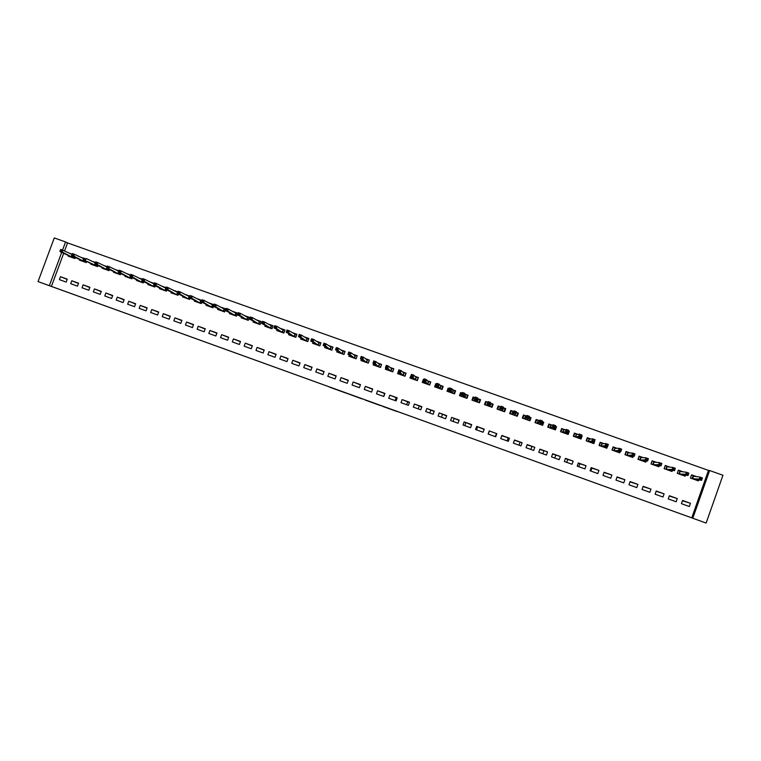 <?xml version="1.0" encoding="UTF-8"?>
<svg xmlns="http://www.w3.org/2000/svg" width="761" height="761" viewBox="0 0 761 761"><rect width="100%" height="100%" fill="white"/><g stroke="black" fill="none" stroke-linecap="round" stroke-linejoin="round"><path stroke-width="1.14" d="M382.745 406.393L396.928 411.511L382.745 406.393M329.551 387.13L345.209 392.819L329.551 387.13M51.387 286.431L692.805 518.241L709.613 470.526L722.95 475.254L706.132 523.064L38.05 281.589L51.387 286.431L63.686 253.318M706.132 523.064L692.805 518.241M364.995 399.972L380.842 405.699L365.023 399.886M361.979 398.888L344.286 392.4L361.998 398.85M384.657 393.618L383.649 396.424M396.148 397.746L395.13 400.562M407.668 401.894L406.659 404.709M419.225 406.051L418.208 408.876M430.821 410.217L429.803 413.042M442.436 414.403L441.418 417.228M454.098 418.598L453.08 421.432M465.789 422.802L464.771 425.637M477.518 427.026L476.491 429.86M489.275 431.249L488.258 434.103M496.343 433.799L495.325 436.643M508.167 438.051L507.14 440.904M520.01 442.312L518.992 445.166M531.901 446.583L530.874 449.447M543.82 450.873L542.802 453.746M555.777 455.173L554.75 458.046M567.773 459.492L566.745 462.365M579.796 463.82L578.769 466.702M591.858 468.158L590.831 471.04M500.843 406.907L498.189 405.965L497.076 409.085L504.629 411.777L505.751 408.657L504.277 411.653M497.884 408.819L497.199 409.133M71.781 280.761L70.687 283.71L77.479 286.155L78.573 283.206L71.781 280.761L78.478 283.463M83.605 258.283L80.704 257.247M79.667 259.501L79.429 260.129L86.221 262.555L86.621 261.489M94.459 288.914L93.365 291.872L100.195 294.336L101.299 291.377L94.459 288.914L101.194 291.634M106.978 266.607L103.639 265.418M102.364 267.577L102.126 268.224L108.956 270.659L109.365 269.556M117.28 297.123L116.186 300.091L123.054 302.564L124.148 299.596L117.28 297.123L124.053 299.863M130.483 274.987L126.716 273.637M125.194 275.701L124.947 276.367L131.824 278.811L132.252 277.66M140.233 305.38L139.13 308.357L146.045 310.849L147.149 307.872L140.233 305.38L147.044 308.129M154.141 283.406L149.936 281.912M148.167 283.872L147.91 284.557L154.825 287.021L155.273 285.803M163.32 313.684L162.226 316.671L169.18 319.182L170.274 316.186L163.32 313.684L170.179 316.452M177.941 291.891L173.289 290.236M171.273 292.091L171.016 292.795L177.969 295.278L178.445 293.993M186.55 322.046L185.456 325.042L192.447 327.563L193.551 324.557L186.55 322.046L193.456 324.823M201.893 300.414L196.795 298.607M194.521 300.357L194.255 301.08L201.256 303.582L201.751 302.222M209.922 330.455L208.818 333.461L215.858 335.991L216.961 332.985L209.922 330.455L216.866 333.251M217.912 308.662L217.636 309.423L224.676 311.934L225.779 308.928L220.433 307.025M233.437 338.911L232.333 341.927L239.411 344.476L240.524 341.461L233.437 338.911L240.419 341.727M241.446 317.014L241.161 317.813L248.248 320.333L249.342 317.318L244.224 315.501M257.094 347.416L255.991 350.45L263.116 353.009L264.219 349.984L257.094 347.416L264.124 350.25M265.132 325.413L264.828 326.25L271.953 328.79L273.056 325.765L268.167 324.024M280.895 355.986L279.791 359.021L286.954 361.599L288.067 358.564L280.895 355.986L287.962 358.831M288.961 333.86L288.638 334.745L295.81 337.304L296.914 334.269L292.243 332.605M304.847 364.595L303.734 367.639L310.945 370.236L312.058 367.192L304.847 364.595L311.962 367.458M312.942 342.336L312.59 343.287L319.81 345.865L320.914 342.821L316.481 341.232M328.942 373.261L327.829 376.324L335.087 378.93L336.191 375.877L328.942 373.261L336.096 376.143M337.075 350.85L336.704 351.886L343.962 354.474L345.066 351.42L340.861 349.917M353.18 381.984L352.067 385.047L359.373 387.682L360.486 384.609L353.18 381.984L360.381 384.885M361.37 359.382L360.952 360.533L368.257 363.14L369.37 360.077L365.404 358.659M377.58 390.764L376.467 393.837L383.81 396.481L384.923 393.399L377.58 390.764L384.828 393.675M385.837 367.924L385.361 369.237L392.705 371.863L393.817 368.781L390.089 367.458M402.122 399.592L401.009 402.674L408.4 405.337L409.513 402.246L402.122 399.592L409.418 402.521M411.292 375.011L409.913 377.998L417.313 380.633L418.426 377.551L414.935 376.305M426.816 408.476L425.703 411.568L433.142 414.25L434.255 411.149L426.816 408.476L434.16 411.425M436.671 384.048L435.739 383.715L434.626 386.807L442.065 389.461L443.178 386.369L439.934 385.209M451.673 417.418L450.56 420.519L458.036 423.221L459.159 420.11L451.673 417.418L459.064 420.386M462.222 393.152L460.605 392.571L459.482 395.672L466.978 398.345L468.091 395.244L465.095 394.169M476.681 426.407L475.558 429.527L483.092 432.238L484.215 429.118L476.681 426.407L484.12 429.394M487.934 402.312L485.623 401.485L484.5 404.595L492.044 407.287L493.157 404.167L490.417 403.197M508.31 441.323L509.423 438.193L501.851 435.463L500.728 438.593L508.31 441.323M513.589 411.454L510.802 410.455L509.68 413.575L517.261 416.286L518.384 413.156L516.148 412.357M533.68 450.455L534.802 447.316L527.173 444.576L526.051 447.715L533.68 450.455M539.226 420.576L536.134 419.482L535.012 422.612L542.65 425.332L543.763 422.193L542.212 421.642M559.211 459.654L560.334 456.505L552.657 453.737L551.535 456.885L559.211 459.654M565.014 429.765L561.628 428.557L560.515 431.706L568.191 434.445L569.314 431.297L568.438 430.983M584.905 468.909L586.027 465.742L578.303 462.964L577.18 466.122L584.905 468.909M590.974 439.011L587.292 437.699L586.17 440.857L593.894 443.615L594.836 440.391M610.76 478.222L611.892 475.045L604.11 472.248L602.988 475.425L610.76 478.222M617.095 448.315L613.109 446.897L611.987 450.065L619.768 452.843L620.234 451.511M636.786 487.592L637.918 484.405L630.089 481.599L628.967 484.776L636.786 487.592M643.387 457.684L639.097 456.153L637.975 459.33L645.804 462.127L646.222 460.947M662.974 497.028L664.106 493.832L656.229 490.997L655.107 494.193L662.974 497.028M669.851 467.111L665.247 465.475L664.125 468.662L672.001 471.468L672.382 470.403M689.333 506.522L690.465 503.316L682.541 500.462L681.409 503.668L689.333 506.522M696.486 476.595L691.578 474.845L690.446 478.051L698.37 480.876L698.722 479.887M691.749 517.88L708.472 470.403L67.548 242.921L64.552 250.968M683.15 471.849L678.393 470.155L677.261 473.342L685.166 476.167L685.528 475.14M676.139 501.765L677.261 498.569L669.366 495.725L668.234 498.921L676.139 501.765M656.6 462.393L652.158 460.805L651.026 463.991L658.883 466.788L659.273 465.675M649.865 492.3L650.988 489.114L643.14 486.289L642.008 489.475L649.865 492.3M630.222 452.995L626.084 451.52L624.962 454.688L632.762 457.475L633.2 456.229M623.754 482.902L624.876 479.725L617.085 476.919L615.953 480.096L623.754 482.902M604.015 443.653L600.182 442.293L599.059 445.451L606.812 448.219L607.316 446.783M597.813 473.561L598.936 470.393L591.192 467.596L590.06 470.764L597.813 473.561M577.97 434.379L574.441 433.123L573.318 436.272L581.024 439.021L582.146 435.872L581.613 435.682M572.034 464.277L573.157 461.118L565.461 458.35L564.339 461.499L572.034 464.277M552.096 425.161L548.862 424.01L547.739 427.149L555.397 429.879L556.519 426.74L555.302 426.303M546.427 455.049L547.549 451.901L539.891 449.152L538.769 452.291L546.427 455.049M526.384 416.01L523.444 414.964L522.331 418.093L529.932 420.804L531.054 417.665L529.161 416.99M520.971 445.879L522.094 442.75L514.493 440.01L513.371 443.14L520.971 445.879M505.751 408.657L503.183 407.744M489.247 430.926L488.124 434.055L495.677 436.776L496.8 433.646L489.247 430.926L496.8 433.646M475.054 397.718L473.095 397.023L471.972 400.134L479.487 402.807L480.6 399.696L477.737 398.678M464.153 421.908L463.04 425.019L470.545 427.72L471.668 424.609L464.153 421.908L471.563 424.885M449.428 388.595L448.153 388.139L447.03 391.24L454.498 393.894L455.611 390.793L452.5 389.689M439.23 412.938L438.108 416.039L445.575 418.731L446.688 415.62L439.23 412.938L446.593 415.896M423.963 379.52L423.363 379.311L422.25 382.393L429.67 385.037L430.783 381.955L427.416 380.747M414.45 404.024L413.337 407.116L420.747 409.789L421.87 406.688L414.45 404.024L421.765 406.964M398.136 372.177L397.613 373.613L404.995 376.238L406.098 373.156L402.493 371.872M389.832 395.168L388.719 398.25L396.081 400.904L397.204 397.822L389.832 395.168L397.099 398.089M373.584 363.653L373.137 364.88L380.462 367.496L381.575 364.424L377.722 363.054M365.356 386.369L364.243 389.432L371.568 392.077L372.681 389.004L365.356 386.369L372.586 389.271M349.204 355.111L348.804 356.205L356.091 358.802L357.204 355.739L353.114 354.284M341.042 377.618L339.929 380.681L347.206 383.297L348.319 380.234L341.042 377.618L348.224 380.51M324.985 346.588L324.633 347.577L331.863 350.165L332.976 347.111L328.657 345.57M316.871 368.923L315.767 371.977L322.997 374.583L324.11 371.53L316.871 368.923L324.005 371.796M300.928 338.093L300.595 339.006L307.796 341.575L308.899 338.531L304.343 336.914M292.852 360.286L291.739 363.32L298.93 365.917L300.043 362.873L292.852 360.286L299.948 363.14M277.023 329.627L276.709 330.493L283.863 333.042L284.966 330.008L280.191 328.305M268.975 351.696L267.872 354.721L275.016 357.299L276.119 354.265L268.975 351.696L276.024 354.531M253.27 321.209L252.975 322.027L260.081 324.557L261.185 321.542L256.181 319.753M245.251 343.154L244.148 346.179L251.244 348.738L252.348 345.713L245.251 343.154L252.252 345.979M229.66 312.838L229.375 313.608L236.443 316.129L237.546 313.113L232.314 311.259M221.66 334.678L220.557 337.684L227.615 340.224L228.719 337.218L221.66 334.678L228.623 337.484M213.908 304.695L208.6 302.811M206.202 304.505L205.927 305.247L212.947 307.748L213.461 306.35M198.221 326.241L197.118 329.247L204.138 331.767L205.242 328.762L198.221 326.241L205.137 329.028M189.898 296.143L185.028 294.412M182.878 296.219L182.611 296.933L189.594 299.415L190.079 298.103M174.916 317.86L173.822 320.847L180.795 323.368L181.898 320.371L174.916 317.86L181.803 320.638M166.022 287.639L161.598 286.069M159.696 287.972L159.449 288.666L166.383 291.14L166.84 289.893M151.762 309.527L150.659 312.514L157.594 315.006L158.697 312.02L151.762 309.527L158.592 312.286M142.297 279.192L138.312 277.775M136.657 279.782L136.409 280.457L143.306 282.911L143.743 281.722M128.742 301.251L127.639 304.219L134.535 306.702L135.629 303.725L128.742 301.251L135.534 303.991M118.716 270.792L115.168 269.527M113.76 271.639L113.522 272.286L120.371 274.731L120.79 273.599M105.855 293.014L104.761 295.981L111.61 298.445L112.704 295.477L105.855 293.014L112.609 295.744M95.277 262.44L92.157 261.327M90.997 263.534L90.759 264.172L97.57 266.597L97.979 265.513M83.111 284.833L82.017 287.782L88.818 290.236L89.912 287.287L83.111 284.833L89.817 287.544M71.981 254.145L69.289 253.185M68.366 255.477L68.138 256.105L74.911 258.521L75.301 257.475M60.5 276.7L59.406 279.639L66.169 282.084L67.263 279.135L60.5 276.7L67.168 279.382M38.05 281.589L54.269 237.936L65.57 241.95L62.554 250.074M61.689 252.405L49.341 285.67M67.548 242.921L65.57 241.95M708.472 470.403L709.613 470.526M690.465 503.316L682.446 500.748M677.261 498.569L669.261 496.001M664.106 493.832L656.134 491.283M650.988 489.114L643.035 486.574M637.918 484.405L629.994 481.875M624.876 479.725L616.981 477.195M611.892 475.045L604.015 472.533M598.936 470.393L591.088 467.882M586.027 465.742L578.208 463.249M573.157 461.118L565.356 458.626M560.334 456.505L552.562 454.022M547.549 451.901L539.796 449.428M534.802 447.316L527.069 444.852M522.094 442.75L514.388 440.286M509.423 438.193L501.746 435.739M582.146 435.872L581.518 435.948M569.314 431.297L568.248 431.506M556.519 426.74L555.473 427.054M543.763 422.193L542.717 422.659M531.054 417.665L529.96 418.388M518.384 413.156L517.128 414.479M498.189 405.965L497.38 408.638M485.623 401.485L485.613 403.625M473.095 397.023L473.418 398.364M460.605 392.571L461.08 393.627M448.153 388.139L448.724 389.052M435.739 383.715L436.386 384.552M423.363 379.311L423.848 379.844M378.379 404.804L371.187 402.141L378.379 404.804M354.788 396.262L360.933 398.488L354.788 396.262M697.009 480.391L697.266 479.668M691.521 474.988L695.744 476.491M692.072 478.631L693.147 475.568L693.547 476.196L692.738 478.498L695.259 479.763M700.7 477.841L700.244 479.164L701.604 479.649L702.07 478.327L699.977 477.071L702.432 477.946L701.594 480.315L699.15 479.44L699.977 477.071L693.547 476.196M700.244 479.164L692.234 478.688M701.604 479.649L701.594 480.315L695.107 479.335M683.854 475.701L684.12 474.94M677.29 473.361L678.365 470.308L682.446 471.763M678.936 473.941L680.011 470.888L679.583 473.808L682.103 475.073M687.116 473.009L686.65 474.322L688.011 474.807L688.467 473.485L686.412 472.248L688.857 473.114L688.02 475.473L685.585 474.607L686.412 472.248L680.401 471.506M686.65 474.322L679.088 473.998M688.011 474.807L688.02 475.473L681.951 474.645M670.736 471.021L671.021 470.231M664.201 468.69L665.276 465.646L669.204 467.045M665.837 469.271L666.912 466.227L666.484 469.128L668.995 470.393M673.571 468.177L673.105 469.489L674.455 469.975L674.921 468.662L672.895 467.425L675.321 468.291L674.493 470.659L672.058 469.784L672.895 467.425L667.292 466.845M673.105 469.489L665.989 469.328M674.455 469.975L674.493 470.659L668.833 469.975M657.666 466.36L657.961 465.532M651.15 464.029L652.225 460.995L656.001 462.336M652.776 464.61L653.851 461.575L653.414 464.476L655.925 465.732M660.063 463.373L659.606 464.686L660.948 465.161L661.414 463.849L659.416 462.631L661.842 463.497L661.005 465.846L658.588 464.99L659.416 462.631L654.222 462.184M659.606 464.686L652.928 464.667M660.948 465.161L661.005 465.846L655.763 465.313M644.634 461.708L644.938 460.843M638.137 459.387L639.211 456.353L642.836 457.646M639.763 459.967L640.838 456.933L640.391 459.825L642.893 461.09M646.612 458.579L646.146 459.891L647.487 460.367L647.953 459.054L645.984 457.846L648.401 458.702L647.563 461.061L645.157 460.196L645.984 457.846L641.2 457.542M646.146 459.891L639.906 460.025M647.487 460.367L647.563 461.061L642.731 460.662M631.649 457.076L631.972 456.162M625.171 454.764L626.236 451.739L629.708 452.976M626.788 455.344L627.863 452.31L627.406 455.202L629.908 456.457M633.2 453.803L632.733 455.107L634.075 455.582L634.531 454.279L632.6 453.08L635.007 453.937L634.17 456.286L631.763 455.43L632.6 453.08L628.215 452.919M632.733 455.107L626.931 455.392M634.075 455.582L634.17 456.286L629.747 456.029M634.531 454.279L635.007 453.937M618.693 452.462L619.045 451.473M612.234 450.151L613.309 447.135L616.638 448.315M613.851 450.731L614.926 447.706L614.469 450.588L616.962 451.844M619.825 449.038L619.368 450.341L620.7 450.816L621.166 449.513L619.254 448.324L621.651 449.18L620.824 451.52L618.417 450.674L619.254 448.324L615.278 448.305M619.368 450.341L613.994 450.778M620.7 450.816L620.824 451.52L616.8 451.416M621.166 449.513L621.651 449.18M605.794 447.858L606.165 446.793M599.354 445.556L600.419 442.541L603.597 443.673M600.962 446.136L602.037 443.111L601.571 445.984L604.063 447.24M606.498 444.291L606.041 445.594L607.373 446.07L607.83 444.766L605.956 443.587L608.343 444.443L607.516 446.783L605.119 445.927L605.956 443.587L602.379 443.711M606.041 445.594L601.104 446.184M607.373 446.07L607.516 446.783L603.892 446.812M607.83 444.766L608.343 444.443M592.924 443.263L593.342 442.103M586.503 440.98L587.578 437.965L590.603 439.04M588.11 441.551L589.185 438.536L588.71 441.399L591.202 442.655M591.497 442.198L591.316 442.693M593.219 439.563L592.762 440.866L594.084 441.332L594.55 440.039L592.695 438.869L595.073 439.715L594.246 442.055L591.868 441.199L592.695 438.869L589.518 439.135M592.762 440.866L588.253 441.599M594.084 441.332L594.246 442.055L591.021 442.227M594.55 440.039L595.073 439.715M580.101 438.688L580.557 437.394M573.699 436.414L574.774 433.399L577.647 434.426M575.297 436.985L576.372 433.97L575.896 436.824L578.379 438.079M578.683 437.594L578.493 438.117M579.977 434.845L579.521 436.148L580.843 436.614L581.299 435.321L579.482 434.16L581.851 435.007L581.024 437.337L578.645 436.491L579.482 434.16L576.705 434.569M579.521 436.148L575.44 437.033M580.843 436.614L581.024 437.337L578.198 437.651M581.299 435.321L581.851 435.007M567.316 434.131L567.839 432.648L565.594 433.523M560.933 431.858L562.008 428.852L564.738 429.832M561.485 428.985L562.008 428.852M562.531 432.429L563.597 429.423L563.121 432.267L565.413 433.095M565.918 432.999L565.718 433.561M566.783 430.146L566.327 431.439L567.639 431.915L568.106 430.612L566.308 429.47L568.676 430.317L567.849 432.648L565.48 431.801L566.308 429.47L563.92 430.013M566.327 431.439L562.664 432.476M567.639 431.915L567.849 432.648M568.106 430.612L568.676 430.317M554.569 429.585L555.254 426.445M548.205 427.321L549.28 424.324L551.868 425.247M548.671 424.543L549.28 424.324M549.794 427.882L550.869 424.885L550.384 427.73L552.857 428.976M553.199 428.395L552.981 429.023M553.637 425.466L553.171 426.759L554.484 427.225L554.95 425.932L553.18 424.8L555.54 425.637L554.712 427.958L552.353 427.121L553.18 424.8L551.183 425.475M553.171 426.759L549.937 427.929M554.484 427.225L554.712 427.958L552.667 428.548M554.95 425.932L555.54 425.637M541.861 425.057L542.935 422.06L542.155 421.784M535.525 422.793L536.591 419.806L539.035 420.671M535.877 420.196L536.591 419.806M537.104 423.363L538.179 420.367L537.685 423.202L540.148 424.448M540.538 423.763L540.272 424.486M540.529 420.795L540.063 422.079L541.375 422.555L541.832 421.261L540.091 420.139L542.45 420.976L541.623 423.297L539.264 422.46L540.091 420.139L538.484 420.947M540.063 422.079L537.237 423.411M541.375 422.555L541.623 423.297L539.968 424.02M541.832 421.261L542.45 420.976M529.199 420.538L530.265 417.551L529.104 417.133M522.493 417.637L522.503 418.15M522.883 418.284L523.948 415.297L526.251 416.115M523.054 416.048L523.948 415.297M524.453 418.845L525.528 415.858L525.023 418.683L527.487 419.929M527.944 419.064L527.62 419.977M527.459 416.134L526.993 417.428L528.305 417.894L528.762 416.6L527.05 415.487L529.399 416.324L528.572 418.645L526.222 417.808L527.05 415.487L525.832 416.438M526.993 417.428L524.586 418.892M528.305 417.894L528.572 418.645L527.297 419.501M528.762 416.6L529.399 416.324M516.567 416.039L517.642 413.052L516.101 412.5M510.27 413.794L511.344 410.807L510.098 413.727M511.344 410.807L513.494 411.577M511.849 414.355L512.914 411.368L512.41 414.184L514.874 415.43M515.492 414.079L514.997 415.477M514.436 411.501L513.97 412.785L515.273 413.252L515.73 411.958L514.046 410.864L516.386 411.691L515.558 414.003L513.218 413.175L514.046 410.864L513.209 411.948M513.97 412.785L511.972 414.393M515.273 413.252L515.558 414.003L514.674 414.992M515.73 411.958L516.386 411.691M503.982 411.549L505.057 408.562L503.478 408.01L502.412 410.988M497.704 409.304L498.769 406.326L500.786 407.049M499.273 409.865L500.338 406.888L499.834 409.703L502.289 410.94M501.451 406.878L500.985 408.162L502.289 408.619L502.745 407.335L501.09 406.25L503.421 407.078L502.593 409.38L500.262 408.552L501.09 406.25L500.633 407.458M500.985 408.162L499.406 409.913M502.289 408.619L502.089 410.512M502.745 407.335L503.421 407.078M491.692 407.164L492.5 404.101L491.435 407.068M491.558 407.116L491.815 406.441L491.673 407.154M485.176 404.842L486.25 401.865L487.887 402.455M490.398 403.349L492.5 404.101M486.745 405.394L487.858 402.521M488.048 403.549L489.342 404.005L489.799 402.731L488.505 402.265L487.344 403.948L488.172 401.646L490.493 402.474L489.665 404.776L487.344 403.948L487.287 405.233L489.542 406.032L490.94 403.539L489.875 406.517M489.342 404.005L489.742 406.469M489.799 402.731L490.493 402.474L490.35 403.796M488.172 401.646L488.505 402.265M480.153 400.971L480.001 399.639L478.935 402.607M472.695 400.391L473.761 397.423L475.007 397.86M477.765 398.84L480.001 399.639M474.255 400.942L474.607 399.953M475.149 398.954L476.434 399.411L476.9 398.127L475.606 397.67L474.464 399.363L475.292 397.061L477.613 397.889L476.786 400.181L474.464 399.363L474.788 400.771L477.042 401.58L478.431 399.087L477.366 402.055M476.434 399.411L477.242 402.008M476.9 398.127L477.613 397.889L477.841 399.344M475.292 397.061L475.606 397.67M467.806 396.024L467.53 395.197L466.464 398.165M460.243 395.948L461.309 392.98L462.174 393.294M465.161 394.36L467.53 395.197M461.794 396.5L462.07 395.749M462.288 394.369L463.573 394.826L464.039 393.551L462.755 393.095L461.632 394.788L462.46 392.486L464.771 393.313L463.944 395.606L461.632 394.788L462.327 396.329L464.571 397.128L465.97 394.645L464.904 397.613M463.573 394.826L464.781 397.565M464.039 393.551L464.771 393.313L465.371 394.902M462.46 392.486L462.755 393.095M455.411 391.363L455.097 390.774L454.032 393.732M447.829 391.515L448.895 388.567L449.38 388.738M452.605 389.889L455.097 390.774M449.38 392.077L449.608 391.43M449.475 389.803L450.759 390.26L451.216 388.985L449.932 388.529L448.838 390.222L449.665 387.929L451.967 388.757L451.14 391.04L448.838 390.222L449.913 391.896L452.139 392.695L453.546 390.222L452.481 393.18M450.759 390.26L452.348 393.133M451.216 388.985L451.967 388.757L452.938 390.469M449.665 387.929L449.932 388.529M443.016 386.807L442.702 386.36L441.637 389.309M435.463 387.111L436.624 384.191M440.096 385.427L442.702 386.36M437.004 387.663L437.214 387.092M436.7 385.247L437.975 385.703L438.431 384.429L437.156 383.972L436.091 385.675L436.909 383.392L439.202 384.21L438.384 386.493L436.091 385.675L437.527 387.482L439.753 388.281L441.161 385.808L440.096 388.757M437.975 385.703L439.963 388.709M438.431 384.429L439.202 384.21L440.552 386.055M436.909 383.392L437.156 383.972M430.65 382.317L429.29 384.904M423.126 382.707L423.601 381.394M427.615 380.985L430.355 381.955M424.667 383.259L424.857 382.735M423.963 380.709L425.237 381.166L425.694 379.891L424.429 379.444L423.373 381.147L424.2 378.864L426.483 379.682L425.665 381.965L423.373 381.147L425.18 383.078L427.397 383.877L428.814 381.404L427.749 384.353M425.237 381.166L427.615 384.305M425.694 379.891L426.483 379.682L428.196 381.661M424.2 378.864L424.429 379.444M418.312 377.856L416.971 380.519M410.835 378.322L411.254 377.152M415.173 376.552L418.036 377.57M412.367 378.873L412.548 378.379M411.273 376.191L412.538 376.638L412.995 375.373L411.73 374.916L410.702 376.628L411.53 374.355L413.803 375.163L412.985 377.446L410.702 376.628L412.871 378.693L415.087 379.482L416.505 377.018L415.439 379.967M412.538 376.638L415.306 379.92M412.995 375.373L413.803 375.163L415.887 377.266M411.53 374.355L411.73 374.916M406.003 373.423L404.7 376.134M398.574 373.955L398.954 372.89M402.778 372.129L405.756 373.194M398.621 371.682L399.886 372.129L400.343 370.864L399.078 370.417L398.079 372.129L398.897 369.856L401.171 370.664L400.343 372.938L398.079 372.129L400.609 374.317L402.807 375.106L404.224 372.652L403.168 375.592M399.886 372.129L403.026 375.544M400.343 370.864L401.171 370.664L403.606 372.89M398.897 369.856L399.078 370.417M393.732 369.018L392.457 371.768M386.35 369.599L386.702 368.619M390.412 367.725L393.523 368.838M386.008 367.183L387.263 367.63L387.72 366.364L386.464 365.917L385.485 367.639L386.303 365.366L388.567 366.174L387.749 368.448L385.485 367.639L388.376 369.96L390.574 370.74L391.991 368.295L390.935 371.225M387.263 367.63L390.793 371.178M387.72 366.364L388.567 366.174L391.373 368.533M386.303 365.366L386.464 365.917M381.499 364.633L380.262 367.42M374.174 365.251L374.498 364.348M378.093 363.339L381.318 364.49M373.432 362.702L374.688 363.149L375.144 361.894L373.889 361.437L372.938 363.168L373.756 360.904L376.01 361.703L375.192 363.977L372.938 363.168L378.369 366.393L379.796 363.948L378.74 366.878M374.688 363.149L378.598 366.831M375.144 361.894L376.01 361.703L379.168 364.186M373.756 360.904L373.889 361.437M369.304 360.267L368.096 363.083M362.027 360.914L362.331 360.067M365.803 358.964L369.152 360.153M360.904 358.241L362.15 358.688L362.607 357.423L361.361 356.976L360.419 358.707L361.247 356.443L363.492 357.242L362.674 359.506L360.419 358.707L366.212 362.055L367.639 359.62L366.574 362.54M362.15 358.688L366.441 362.493M362.607 357.423L363.492 357.242L367.011 359.858M361.247 356.443L361.361 356.976M357.137 355.91L355.967 358.754M349.917 356.605L350.212 355.796M353.561 354.597L357.033 355.834M348.405 353.789L349.651 354.226L350.108 352.971L348.861 352.524L347.948 354.265L348.766 352.001L351.011 352.8L350.193 355.064L347.948 354.265L354.084 357.727L355.52 355.301L354.455 358.222M349.651 354.226L354.312 358.165M350.108 352.971L351.011 352.8L354.883 355.53M348.766 352.001L348.861 352.524M345.009 351.582L343.877 354.445M337.855 352.295L338.131 351.534M341.356 350.25L344.942 351.534M335.953 349.347L337.199 349.794L337.656 348.538L336.41 348.091L335.515 349.832L336.343 347.577L338.569 348.376L337.751 350.631L335.515 349.832L341.993 353.418L343.43 350.992L342.374 353.913M337.199 349.794L342.231 353.855M337.656 348.538L338.569 348.376L342.792 351.23M336.343 347.577L336.41 348.091M332.918 347.263L331.834 350.146M325.822 348.005L326.079 347.282M329.18 345.913L332.89 347.235M323.539 344.923L324.776 345.361L325.232 344.115L323.996 343.668L323.13 345.418L323.948 343.163L326.174 343.953L325.356 346.207L323.13 345.418L329.951 349.118L331.387 346.702L330.322 349.613M324.776 345.361L330.179 349.565M325.232 344.115L326.174 343.953L330.74 346.93M323.948 343.163L323.996 343.668M313.817 343.725L314.074 343.03M317.052 341.594L320.866 342.954M311.163 340.509L312.4 340.957L312.857 339.701L311.62 339.263L310.773 341.014L311.591 338.759L313.808 339.558L312.99 341.803L310.773 341.014L317.936 344.838L319.373 342.421L318.317 345.332M312.4 340.957L318.174 345.275M312.857 339.701L313.808 339.558L318.726 342.65M311.591 338.759L311.62 339.263M301.86 339.463L302.107 338.788M304.952 337.285L308.852 338.674M298.826 336.115L300.062 336.552L300.519 335.306L299.282 334.869L298.455 336.619L299.273 334.374L301.489 335.163L300.671 337.408L298.455 336.619L305.96 340.567L307.396 338.16L306.341 341.061M300.062 336.552L306.198 341.004M300.519 335.306L301.489 335.163L306.75 338.388M299.273 334.374L299.282 334.869M289.941 335.211L290.179 334.564M292.899 332.995L296.866 334.402M286.536 331.739L287.763 332.176L288.21 330.921L286.983 330.493L286.184 332.243L287.002 330.008L289.209 330.788L288.39 333.033L286.184 332.243L294.012 336.305L295.458 333.908L294.402 336.8M287.763 332.176L294.26 336.752M288.21 330.921L289.209 330.788L294.811 334.127M287.002 330.008L286.983 330.493M278.05 330.968L278.279 330.341M280.876 328.704L284.918 330.15M274.274 327.363L275.501 327.801L275.948 326.555L274.731 326.117L273.941 327.886L274.759 325.651L276.956 326.431L276.148 328.666L273.941 327.886L282.112 332.062L283.558 329.665L282.502 332.557M275.501 327.801L282.36 332.5M275.948 326.555L276.956 326.431L282.902 329.894M266.198 326.745L266.426 326.136M268.89 324.443L273.009 325.908M262.05 323.016L263.277 323.444L263.725 322.207L262.507 321.77L261.746 323.539L262.564 321.304L264.752 322.084L263.934 324.319L261.746 323.539L270.241 327.829L271.696 325.442L270.64 328.324M263.277 323.444L270.488 328.276M263.725 322.207L264.752 322.084L271.04 325.66M254.383 322.531L254.602 321.941M256.942 320.181L261.137 321.675M249.874 318.669L251.082 319.106L251.539 317.86L250.321 317.432L249.579 319.201L250.398 316.976L252.585 317.746L251.767 319.981L249.579 319.201L258.407 323.615L259.862 321.228L258.816 324.11M251.082 319.106L258.664 324.053M251.539 317.86L252.585 317.746L259.206 321.446M242.607 318.326L242.816 317.746M245.032 315.939L249.294 317.461M237.727 314.341L238.935 314.778L239.392 313.532L238.183 313.104L237.461 314.883L238.269 312.657L240.457 313.427L239.639 315.653L237.461 314.883L246.612 319.401L248.076 317.023L247.021 319.905M238.935 314.778L246.868 319.848M239.392 313.532L240.457 313.427L247.411 317.242M230.859 314.141L231.068 313.58M233.161 311.706L237.499 313.256M225.617 310.031L226.826 310.459L227.282 309.223L226.074 308.795L225.37 310.574L226.188 308.348L228.357 309.118L227.549 311.344L225.37 310.574L234.854 315.216L236.319 312.838L235.263 315.71M226.826 310.459L235.111 315.653M227.282 309.223L228.357 309.118L235.644 313.047M219.158 309.965L219.358 309.413M221.318 307.492L225.732 309.061M213.556 305.732L214.754 306.16L215.211 304.923L214.003 304.495L213.327 306.274L214.136 304.058L216.305 304.828L215.487 307.044L213.327 306.274L223.125 311.03L224.59 308.662L223.544 311.525M214.754 306.16L223.392 311.477M215.211 304.923L216.305 304.828L223.924 308.871M207.487 305.798L207.677 305.266M209.513 303.287L213.851 304.838M201.522 301.442L202.721 301.87L203.177 300.633L201.969 300.205L201.313 301.993L202.131 299.777L204.29 300.547L203.472 302.764L201.313 301.993L211.444 306.864L212.909 304.495L211.853 307.358M202.721 301.87L211.701 307.301M203.177 300.633L204.29 300.547L212.233 304.704M195.843 301.651L196.034 301.118M197.746 299.092L201.846 300.557M189.984 295.934L189.527 297.171L190.726 297.589L191.173 296.362L190.155 295.515L192.305 296.286L191.496 298.493L189.337 297.732L197.689 301.955L199.782 302.707L201.256 300.348L200.2 303.201M190.726 297.589L200.048 303.154M191.173 296.362L192.305 296.286L200.571 300.557M189.337 297.732L189.527 297.171M184.238 297.513L184.428 296.99M186.017 294.916L189.85 296.286M178.026 291.682L177.57 292.909L178.768 293.327L179.216 292.1L178.217 291.263L180.367 292.034L179.548 294.241L177.408 293.47L186.074 297.817L188.167 298.559L189.641 296.21L188.585 299.063M178.768 293.327L188.433 299.006M179.216 292.1L180.367 292.034L188.956 296.419M177.408 293.47L177.57 292.909M172.671 293.385L172.861 292.88M174.326 290.75L177.893 292.024M177.522 293.537L177.009 294.935M166.107 287.43L165.651 288.657L166.84 289.085L167.296 287.858L166.317 287.03L168.457 287.791L167.648 289.998L165.508 289.228L174.497 293.689L176.581 294.431L177.855 292.138M166.84 289.085L176.856 294.878M167.296 287.858L168.457 287.791L177.37 292.291M165.508 289.228L165.651 288.657M161.142 289.275L161.322 288.771M162.664 286.602L165.974 287.782M165.965 289.456L165.46 290.816M154.217 283.197L153.77 284.424L154.959 284.842L155.406 283.625L154.454 282.807L156.585 283.558L155.777 285.765L153.646 285.004L162.959 289.57L165.032 290.312L165.831 288.172M154.959 284.842L165.308 290.759M155.406 283.625L156.585 283.558L165.822 288.172M153.646 285.004L153.77 284.424M149.641 285.175L149.822 284.681M151.039 282.455L154.093 283.549M154.435 285.394L153.95 286.707M142.374 278.983L141.927 280.2L143.106 280.628L143.553 279.401L142.621 278.593L144.752 279.344L143.943 281.541L141.812 280.79L151.449 285.47L153.513 286.203L153.912 285.137M143.106 280.628L153.789 286.65M143.553 279.401L144.752 279.344L153.96 283.901M141.812 280.79L141.927 280.2M138.179 281.085L138.359 280.6M139.453 278.326L142.25 279.325M142.944 281.342L142.469 282.616M130.569 274.778L130.112 275.996L131.292 276.414L131.748 275.197L130.835 274.388L132.956 275.149L132.148 277.337L130.026 276.585L139.976 281.38L142.041 282.112L142.421 281.085M131.292 276.414L142.317 282.559M131.748 275.197L132.956 275.149L142.126 279.639M130.026 276.585L130.112 275.996M126.745 277.004L126.925 276.528M127.896 274.217L130.435 275.121M131.491 277.289L131.035 278.536M118.792 270.583L118.345 271.801L119.515 272.219L119.962 271.002L119.077 270.203L121.189 270.964L120.381 273.151L118.269 272.4L128.533 277.299L130.588 278.031L130.959 277.033M119.515 272.219L130.873 278.478M119.962 271.002L121.189 270.964L130.331 275.396M118.269 272.4L118.345 271.801M115.349 272.942L115.529 272.467M116.395 270.117L118.668 270.926M120.067 273.256L119.62 274.464M107.054 266.398L106.607 267.615L107.777 268.034L108.224 266.816L107.358 266.036L109.47 266.788L108.661 268.966L106.55 268.224L117.127 273.228L119.182 273.96L119.534 272.999M107.777 268.034L119.458 274.407M108.224 266.816L109.47 266.788L118.573 271.163M106.55 268.224L106.607 267.615M105.028 266.084L106.93 266.74M108.68 269.232L108.243 270.412M95.353 262.231L94.906 263.449L96.067 263.867L96.523 262.65L95.353 262.231L95.677 261.87L97.779 262.621L96.97 264.809L94.868 264.057L105.76 269.175L107.796 269.908L108.148 268.975M96.067 263.867L108.081 270.355M96.523 262.65L97.779 262.621L106.854 266.949M94.868 264.057L94.906 263.449M93.698 262.06L95.23 262.574M95.058 262.707L86.126 258.474L85.318 260.652L96.457 265.855L96.79 264.961M97.332 265.209L96.904 266.36M84.404 259.701L84.852 258.493L83.691 258.074L83.234 259.292L85.318 260.652L83.225 259.901L96.742 266.302M83.691 258.074L84.852 258.493M83.225 259.901L83.234 259.292M82.397 258.046L83.558 258.417M86.012 261.204L85.593 262.326M72.057 253.936L71.61 255.144L72.771 255.563L73.218 254.345L72.057 253.936L72.419 253.594L74.511 254.336L73.703 256.514L71.62 255.763L83.111 261.099L85.146 261.822L85.47 260.956M72.771 255.563L85.432 262.269M73.218 254.345L74.511 254.336L83.501 258.569M71.62 255.763L71.61 255.144M71.125 254.041L71.934 254.279M74.73 257.208L74.321 258.312M60.461 249.808L60.014 251.016L61.175 251.425L61.622 250.217L60.461 249.808L60.842 249.465L62.925 250.207L62.117 252.386L60.043 251.644L71.838 257.085L73.865 257.808L74.178 256.961M61.175 251.425L74.159 258.255M61.622 250.217L62.925 250.207L71.886 254.402M60.043 251.644L60.014 251.016"/></g></svg>
